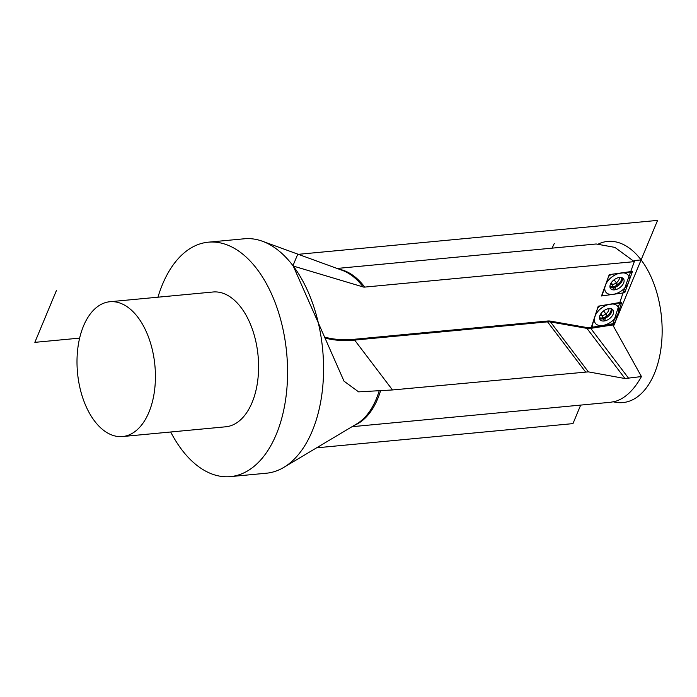 <?xml version="1.0" encoding="UTF-8"?>
<svg xmlns="http://www.w3.org/2000/svg" width="697" height="697" viewBox="0 0 697 697"><rect width="100%" height="100%" fill="white"/><g stroke="black" fill="none" stroke-linecap="round" stroke-linejoin="round"><path stroke-width="1.05" d="M339.474 269.321A79.475 45.627 84.6 0 1 364.723 287.094L634.322 261.636L614.902 247.4L596.188 243.985L337.087 268.45M634.322 261.636L630.715 271.603L609.248 274.627L601.511 295.981L622.97 292.958L619.86 302.507L598.226 306.201L591.3 327.424L612.933 323.73L612.741 324.933L641.449 376.563L625.009 378.532L586.944 328.374L550.491 321.953L588.373 371.867L625.009 378.532M588.373 371.867L392.489 389.954L358.606 391.871L344.004 381.154L293.254 266.045L363.163 286.964A79.85 45.845 -95.4 0 0 342.427 270.401L262.403 241.24A117.732 67.592 -95.4 0 0 244.298 238.783L208.316 242.181A117.732 67.592 -95.4 0 0 157.958 297.201M641.449 376.563C633.895 390.12 625.165 398.405 615.268 401.402L610.406 402.291M612.759 324.088L591.3 327.433L598.226 306.201L591.3 327.424L590.612 327.538A14.132 8.486 -37.2 0 1 586.97 327.555L586.944 328.374A14.715 8.843 -37.2 0 0 590.734 328.365L628.79 378.497M364.723 287.094A5.89 3.537 -37.2 0 1 363.163 286.964M613.491 326.274L641.118 259.911L634.732 260.512L622.97 292.958L612.933 323.748M612.654 324.523L614.327 324.262L657.567 220.391L297.671 254.379L292.967 265.67A117.732 67.592 84.6 0 1 293.254 266.045L293.393 265.801A117.558 70.624 -37.2 0 0 293.298 266.106M292.967 265.67A117.732 67.592 -95.4 0 0 262.403 241.24M293.254 266.045A117.732 67.592 84.6 0 1 323.356 378.009A117.732 67.592 84.6 0 1 283.766 467.408A117.732 67.592 84.6 0 1 266.446 473.211L230.454 476.609A117.732 67.592 84.6 0 1 181.786 449.722A117.732 67.592 -95.4 0 1 170.695 431.992M230.454 476.609A117.732 67.592 84.6 0 0 286.075 396.245A117.732 67.592 84.6 0 0 256.984 269.068A117.732 67.592 -95.4 0 0 208.316 242.181M241.005 307.455A67.696 38.866 -95.4 0 0 213.021 291.999L109.847 301.74A67.696 38.866 -95.4 0 0 77.864 347.951A67.696 38.866 -95.4 0 0 94.592 421.075A67.696 38.866 84.6 0 0 122.576 436.54L225.75 426.791A67.696 38.866 84.6 0 0 257.733 380.588A67.696 38.866 84.6 0 0 241.005 307.455M122.576 436.54A67.696 38.866 84.6 0 0 154.56 390.329A67.696 38.866 84.6 0 0 137.832 317.205A67.696 38.866 -95.4 0 0 109.847 301.74M615.416 321.639L621.184 303.944L620.94 302.716L600.187 305.87L597.651 307.969L591.866 326.571L593.26 327.093L612.881 323.739L615.416 321.639L621.184 303.944L619.807 302.515L600.187 305.87L597.651 307.969L591.884 325.665L593.26 327.093L612.881 323.739L615.416 321.639M600.823 313.816L602.199 315.628L602.583 317.902A1.472 0.767 -99.7 0 0 602.975 318.886L604.534 320.934A8.094 4.862 -37.2 0 1 600.082 319.696A8.094 4.862 -37.2 0 1 601.18 313.31A8.094 4.862 -37.2 0 1 608.533 308.675A8.094 4.862 -37.2 0 1 612.977 309.912A8.094 4.862 -37.2 0 1 611.888 316.299A8.094 4.862 -37.2 0 1 604.534 320.934L606.529 314.8L603.593 310.932M608.951 308.614A6.038 3.624 142.8 0 1 602.199 315.628A6.038 3.624 -37.2 0 1 599.917 315.471M625.427 290.928L631.883 273.128L631.665 271.839L611.182 274.357L608.603 276.404L602.121 295.171L603.445 295.711L622.848 292.975L625.427 290.928L631.883 273.128L630.593 271.621L611.182 274.357L608.603 276.404L602.156 294.204L603.445 295.711L622.848 292.975L625.427 290.928M611.208 282.808L612.506 284.515L612.846 286.798A1.472 0.802 -98 0 0 613.229 287.783L614.78 289.83A8.094 4.862 -37.2 0 1 610.572 288.558A8.094 4.862 -37.2 0 1 611.748 282.067A8.094 4.862 -37.2 0 1 619.25 277.493A8.094 4.862 -37.2 0 1 623.466 278.774A8.094 4.862 -37.2 0 1 622.29 285.265A8.094 4.862 -37.2 0 1 614.78 289.83L617.019 283.662L614.074 279.793M619.441 277.476A6.038 3.624 142.8 0 1 612.506 284.515A6.038 3.624 -37.2 0 1 610.398 284.332M56.466 290.414L34.85 342.349L79.632 338.123M552.094 248.149L554.324 243.392M316.577 447.831L572.969 423.619L580.679 405.096M591.3 327.424L614.841 323.408L621.759 302.176L598.226 306.201L621.759 302.176L614.841 323.408L591.3 327.424M624.782 292.705L632.528 271.351L609.248 274.627L601.511 295.981L624.782 292.705L632.528 271.351L609.248 274.627L601.511 295.981L624.782 292.705M598.732 243.845A80.939 46.472 84.6 0 1 641.118 259.911A80.939 46.472 84.6 0 1 659.911 354.878A80.939 46.472 84.6 0 1 613.517 401.847M609.997 304.188A14.01 8.416 142.8 0 0 594.768 316.813A14.01 8.416 142.8 0 0 603.071 325.421A14.01 8.416 142.8 0 0 618.3 312.796A14.01 8.416 142.8 0 0 609.997 304.188M620.888 272.989A14.01 8.416 142.8 0 0 605.379 285.308A14.01 8.416 142.8 0 0 613.151 294.343A14.01 8.416 142.8 0 0 628.659 282.024A14.01 8.416 142.8 0 0 620.888 272.989M380.728 390.311A79.475 45.627 84.6 0 1 354.215 425.388M612.741 324.933L590.734 328.365L590.612 327.538M586.97 327.555L550.508 321.125A15.308 9.192 142.8 0 0 547.45 321.038L354.538 339.256A117.558 70.624 -37.2 0 1 325.316 337.27M550.508 321.125L550.491 321.953A14.715 8.843 142.8 0 0 547.546 321.857L585.393 371.736M547.45 321.038L547.546 321.857L354.634 340.084L392.489 389.954M354.538 339.256L354.634 340.084A118.141 70.981 -37.2 0 1 325.604 338.176M379.299 390.477A79.85 45.845 84.6 0 1 356.916 423.785L283.766 467.408M599.446 317.597A7.667 4.6 -37.2 0 0 602.583 317.902A7.667 4.6 142.8 0 0 611.13 308.727M611.975 309.059A8.094 4.862 142.8 0 1 602.975 318.886A8.094 4.862 -37.2 0 1 599.533 318.503M609.927 286.458A7.667 4.6 -37.2 0 0 612.846 286.798A7.667 4.6 142.8 0 0 621.611 277.589M622.456 277.92A8.094 4.862 142.8 0 1 613.229 287.783A8.094 4.862 -37.2 0 1 610.023 287.364M352.037 426.695L611.008 402.23M620.025 301.984L620.87 302.664M630.863 271.194L631.569 271.76"/></g></svg>
